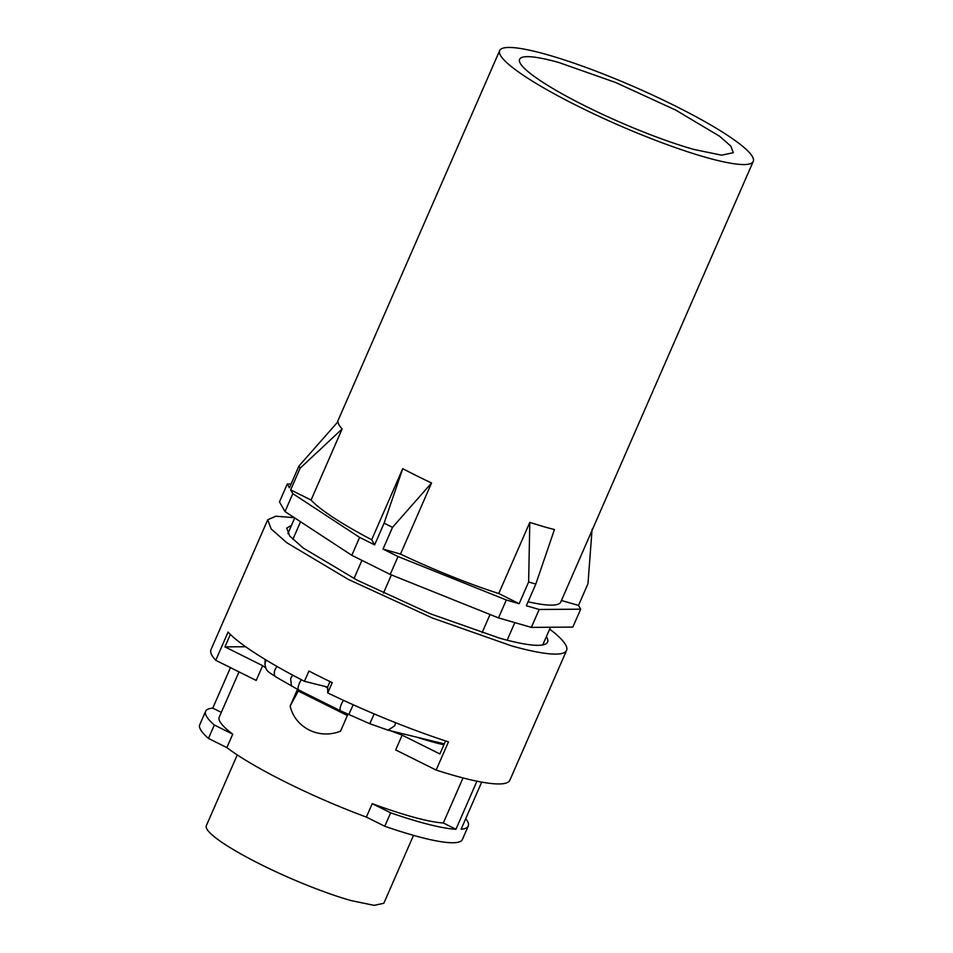 <?xml version="1.0" encoding="UTF-8"?>
<svg xmlns="http://www.w3.org/2000/svg" width="953" height="953" viewBox="0 0 953 953"><rect width="100%" height="100%" fill="white"/><g stroke="black" fill="none" stroke-linecap="round" stroke-linejoin="round"><path stroke-width="1.43" d="M413.507 835.364L383.833 903.277L374.076 905.35L351.097 900.585A96.861 14.486 -156.4 0 1 254.213 861.131A96.861 14.486 -156.4 0 1 206.324 825.727L237.261 754.907M465.731 818.663A143.307 21.431 -156.4 0 1 468.268 826.06L462.396 839.486A143.307 21.431 -156.4 0 1 384.774 826.263L366.357 817.09A128.488 19.215 -156.4 0 1 226.862 747.605L232.735 734.179L214.318 725.007A143.307 21.431 -156.4 0 1 205.61 711.307A143.307 21.431 -156.4 0 1 212.769 708.139L221.31 712.403M226.862 747.605L208.445 738.432L214.318 725.007M208.445 738.432A143.307 21.431 -156.4 0 1 199.749 724.745L205.61 711.307M232.735 734.179A128.488 19.215 -156.4 0 1 219.202 717.24L239.012 671.889M463.015 777.934L443.324 822.975A128.488 19.215 -156.4 0 1 411.255 816.542A128.488 19.215 -156.4 0 1 372.23 803.653L366.357 817.09M390.79 730.832A128.488 19.215 -156.4 0 0 402.154 735.144L395.698 749.928L436.152 770.072A163.082 24.385 -156.4 0 0 454.736 775.694A163.082 24.385 -156.4 0 0 509.855 780.245L566.582 650.387A163.082 24.385 23.6 0 0 549.667 629.099M347.916 714.274L340.543 731.165C319.136 739.778 295.18 727.83 290.165 706.066L298.265 691.044L347.38 715.512M297.467 689.364L290.165 706.066M265.684 667.898A128.488 19.215 -156.4 0 1 262.659 665.67L256.202 680.442L215.747 660.298A163.082 24.385 -156.4 0 1 211.566 654.58A163.082 24.385 -156.4 0 1 210.97 649.66L267.71 519.814L271.14 528.915L286.746 542.698L348.345 579.424L432.388 618.009L511.463 645.848A163.082 24.385 23.6 0 0 566.582 650.387M384.774 826.263L390.647 812.826L372.23 803.653M443.884 744.781A111.024 16.606 -156.4 0 1 431.09 741.529A111.024 16.606 -156.4 0 1 416.795 737.169M443.324 822.975L455.939 829.265A143.307 21.431 -156.4 0 1 390.647 812.826M327.725 692.926L332.228 682.622A163.082 24.385 -156.4 0 1 308.939 671.031L304.436 681.324L327.618 687.053L327.725 692.926A163.082 24.385 -156.4 0 0 448.482 741.863L436.152 770.072M445.575 740.922L439.881 753.942L402.154 735.144M304.436 681.324A163.082 24.385 -156.4 0 1 228.077 632.089L215.747 660.298M298.265 691.044L298.73 689.996M245.648 646.742L224.932 646.873L262.659 665.67M230.364 634.436L224.932 646.873M468.268 826.06A143.307 21.431 -156.4 0 1 461.109 829.229L481.694 782.115M327.618 687.053L330.012 681.562M476.941 781.198L455.939 829.265M230.471 667.624L212.769 708.139M294.322 517.67L275.822 516.216L267.71 519.814M291.535 525.282L286.722 528.129L289.724 536.062L303.34 548.094L357.101 580.151L430.446 613.815L499.467 638.117A142.319 21.288 23.6 0 0 547.57 642.084A142.319 21.288 23.6 0 0 546.391 636.616M287.901 533.585L294.739 517.944M292.845 539.398L300.552 521.756M354.004 578.542L361.949 560.364M383.428 593.159L391.397 574.921M482.039 632.816L490.033 614.506M507.151 640.19L514.823 622.619M542.757 644.931L550.477 627.253M561.424 600.497L578.495 605.417L580.663 609.193L572.836 627.098L531.345 627.384L498.49 617.901L390.206 574.445L351.8 555.313L285.007 511.57L279.455 501.909L287.27 484.005L291.106 483.981M580.663 609.193L539.172 609.467L531.345 627.384M539.172 609.467L526.342 605.763L535.812 584.07L554.443 529.534A138.376 20.692 -156.4 0 1 545.056 527.033L529.797 522.435L498.741 593.528L519.159 603.702L506.317 599.997L498.49 617.901M506.317 599.997L398.032 556.528L390.206 574.445M498.741 593.528A138.376 20.692 -156.4 0 1 400.486 554.098L431.554 482.992A138.376 20.692 -156.4 0 1 402.738 468.65L371.682 539.743L374.636 544.878L359.626 537.397L351.8 555.313M359.626 537.397L292.833 493.666L285.007 511.57M559.006 62.564L615.555 82.47L675.665 110.06L719.718 136.327L730.868 146.178L733.333 152.694L721.588 155.184L693.915 149.442A116.623 17.44 -156.4 0 1 577.256 101.947A116.623 17.44 -156.4 0 1 519.588 59.312A116.623 17.44 -156.4 0 1 559.006 62.564M371.682 539.743A138.376 20.692 -156.4 0 1 311.071 500.051L342.139 428.957A138.376 20.692 -156.4 0 1 337.97 421.714L298.92 466.077L289.45 487.781L287.27 484.005M753.251 161.402A138.376 20.692 -156.4 0 1 706.495 157.543A138.376 20.692 -156.4 0 1 568.083 101.185A138.376 20.692 -156.4 0 1 499.658 50.604A138.376 20.692 -156.4 0 1 546.426 54.464A138.376 20.692 -156.4 0 1 684.838 110.822A138.376 20.692 -156.4 0 1 753.251 161.402L560.769 601.986A138.376 20.692 -156.4 0 1 528.081 601.76M398.032 556.528L383.023 549.059L400.486 554.098M292.833 493.666L290.653 489.89L311.071 500.051M342.139 428.957L300.135 468.185L290.653 489.89M298.92 466.077L300.135 468.185M374.636 544.878L384.107 523.173L392.505 527.366L431.554 482.992M402.738 468.65L384.107 523.173M383.023 549.059L392.505 527.366M519.159 603.702L528.629 581.997L535.812 584.07M529.797 522.435L528.629 581.997M578.495 605.417L587.965 583.712L592.087 529.284M442.835 743.519A101.745 15.212 -156.4 0 1 425.157 739.361A101.745 15.212 -156.4 0 1 421.738 738.384M444.289 743.876L388.038 730.165L394.661 725.876A7.41 5.563 -76.3 0 0 395.447 722.648M374.195 713.916L369.764 723.708L340.626 710.867L298.646 689.96L275.977 676.987A7.41 4.586 -59.6 0 1 275.131 669.53A7.41 4.586 -59.6 0 1 277.073 666.481M348.762 714.547L353.218 704.767M343.521 700.36A7.41 2.335 116.5 0 0 341.341 704.255A7.41 2.335 116.5 0 0 340.626 710.867M301.351 679.727A7.41 2.335 -63.5 0 0 299.361 683.337C297.729 687.423 297.61 689.65 299.016 690.032M292.893 675.248A7.41 4.586 120.4 0 0 290.629 678.643L291.475 686.1M266.363 660.191A7.41 7.314 -178.2 0 0 265.565 661.573L264.958 664.253L265.113 659.44M499.658 50.604L337.112 422.679M388.038 730.165L369.764 723.708M327.629 687.828L324.52 686.279M275.977 676.987C267.984 671.365 266.232 671.829 264.958 664.253"/></g></svg>
